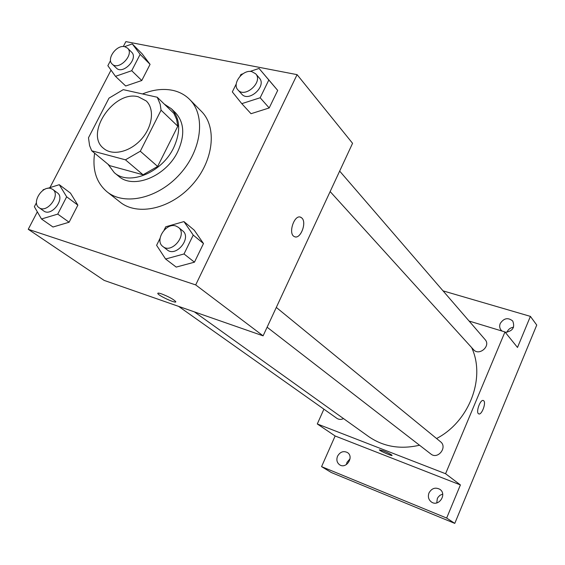 <?xml version="1.0" encoding="UTF-8"?>
<svg xmlns="http://www.w3.org/2000/svg" width="565" height="565" viewBox="0 0 565 565"><rect width="100%" height="100%" fill="white"/><g stroke="black" fill="none" stroke-linecap="round" stroke-linejoin="round"><path stroke-width="0.85" d="M138.319 96.799L146.215 100.937C154.782 108.883 152.635 126.737 141.285 139.308C130.049 151.985 112.534 156.102 103.692 148.461C84.192 133.912 113.975 89.807 138.319 96.799M108.996 98.133L88.486 137.761L89.595 145.622L91.714 150.791L125.444 159.824L140.297 151.229L161.074 110.175L160.178 104.172L157.239 97.244L123.248 89.644L108.996 98.133M140.297 151.229L157.635 166.449L177.798 126.207L161.074 110.175M177.798 126.207L176.605 119.363L173.921 113.452L157.239 97.244M157.635 166.449L143.065 174.79L125.444 159.824M91.714 150.791L109.723 165.651L143.065 174.79M107.922 164.161L114.278 172.643C129.011 186.132 161.964 172.713 173.667 147.74C181.005 131.476 180.256 118.488 171.421 108.784L164.344 104.144M171.421 108.784L175.475 112.732C184.296 122.421 185.066 135.36 177.784 151.54C166.167 176.393 133.361 189.692 118.657 176.238L114.278 172.643M142.493 93.945C153.15 89.609 163.229 88.408 172.735 90.358C179.423 91.834 185.073 94.871 189.685 99.482C205.83 115.345 201.896 149.746 180.03 173.978C158.37 198.393 124.611 206.112 107.06 191.825C96.389 182.742 92.243 169.867 94.616 153.186M189.685 99.482L201.352 111.305C217.405 127.083 213.683 161.053 192.192 184.861C170.905 208.859 137.563 216.317 120.098 202.115L107.06 191.825M160.05 238.324L156.604 245.316L165.587 259.01L176.216 267.09L194.459 262.181L203.492 243.543L194.233 230.16L183.943 221.593L165.757 226.777L164.09 230.146M36.464 202.68L34.359 206.719L41.485 219.001L52.997 227.017L69.1 222.229L77.864 205.137L70.47 193.117L59.276 184.698L47.495 188.378M37.325 211.84L28.25 229.291L195.695 284.915L297.091 74.651L125.861 41.612L123.304 46.535M111.03 70.124L49.925 187.622M236.269 83.91L232.321 91.897L241.785 103.656L251.022 113.706L269.194 107.957L277.697 90.414L259.06 68.443L250.005 71.444M110.528 60.568L107.859 65.688L115.472 76.332L125.691 86L141.78 80.513L150.071 64.354L142.225 53.936L132.288 43.901L124.575 46.641M28.25 229.291L104.13 280.395L263.099 335.843L352.567 143.312L297.091 74.651M263.099 335.843L195.695 284.915M301.88 218.041C307.134 222.652 300.248 239.892 294.436 236.629C287.656 234.037 294.429 213.718 300.87 217.313L301.88 218.041M161.534 293.871C168.66 296.653 173.384 299.217 175.708 301.569C177.346 304.288 158.709 295.94 157.826 293.56C157.557 292.854 158.793 292.953 161.534 293.871M175.736 301.851C175.447 303.518 158.574 295.707 157.826 293.56L157.79 293.263M300.375 217.137L301.88 218.034C306.908 222.433 300.764 238.995 294.902 236.806M471.648 347.581C485.844 377.71 469.48 421.448 436.575 438.518M419.534 445.227C400.324 449.634 383.345 446.731 368.585 436.526L194.374 311.873M276.306 307.431L440.509 441.738C447.805 447.19 437.833 459.896 430.869 454.006L267.111 327.213M339.664 171.089L485.109 339.6C491.119 345.978 479.106 356.388 473.527 349.65L330.144 191.57M343.527 418.594C341.126 419.746 338.915 419.668 336.895 418.354L178.589 306.364M323.907 409.166L317.29 423.962L445.573 473.724L504.962 331.945L469.098 321.047M317.29 423.962L335.137 435.982L321.57 466.641L331.295 472.517L454.776 523.388L446.654 518.048L460.404 484.925L445.573 473.724M454.776 523.388L536.75 325.066L530.401 316.379L443.045 290.869M504.962 331.945L517.498 347.454L530.401 316.379M483.329 400.521L483.76 400.797C486.387 402.979 481.535 415.543 478.71 413.855C475.44 412.718 480.398 398.756 483.428 400.564L483.76 400.797C486.338 402.93 481.677 415.261 478.802 413.891M335.137 435.982L460.404 484.925M383.176 450.792C388.049 452.798 391.015 454.309 392.068 455.348C392.732 456.591 379.489 450.835 379.39 449.846L383.176 450.792M392.068 455.411C392.018 456.301 379.454 450.778 379.39 449.839L379.39 449.775M428.983 492.955C431.716 488.238 435.347 487.023 439.867 489.325C447.402 494.206 438.652 507.314 431.399 501.988C428.503 499.7 427.698 496.684 428.983 492.955M337.531 456.238C340.066 451.88 343.358 450.644 347.39 452.516C354.382 456.675 346.373 469.444 339.664 464.811C336.924 462.735 336.21 459.875 337.531 456.238M321.57 466.641L446.654 518.048M502.059 331.062L501.028 330.066C499.566 328.124 499.298 325.934 500.237 323.498C503.895 318.081 508.062 317.262 512.745 321.026C515.16 327.474 512.674 331.245 505.272 332.326M350.046 458.766L347.009 462.297L346.394 464.585M513.55 327.22C510.52 327.644 508.352 329.233 507.052 331.98L506.918 332.326M442.685 494.064L439.881 495.357L438.059 497.264L437.303 498.662L436.78 502.907M115.472 76.332L131.716 70.717L140.148 54.367L132.288 43.901M127.542 48.138L131.61 52.199C138.757 58.541 122.845 75.067 116.348 68.054L112.202 64.085C106.163 59.042 116.567 44.557 124.681 46.662L127.542 48.138C134.703 54.494 118.707 71.105 112.202 64.085M125.691 86L141.78 80.513L131.716 70.717M141.78 80.513L150.071 64.354L140.148 54.367M150.071 64.354L142.225 53.936M41.485 219.001L57.743 214.107L66.663 196.804L59.276 184.698M45.2 189.098L43.223 189.713L42.834 190.447M52.707 189.388L57.291 192.785C65.738 198.301 51.585 217.221 43.689 210.936L39.02 207.638C31.273 202.835 42.241 185.306 50.949 188.512L52.707 189.388C61.161 194.911 46.923 213.93 39.02 207.638M52.997 227.017L69.1 222.229L57.743 214.107M69.1 222.229L77.864 205.137L66.663 196.804M77.864 205.137L70.47 193.117M241.785 103.656L260.161 97.759L268.82 80.004L259.06 68.443M242.915 73.789L240.937 74.446L240.069 76.211M255.705 73.817L259.363 78.055C267.068 86.064 248.713 102.724 241.728 94.101L237.978 89.962C231.699 83.867 242.66 69.29 251.757 71.607L255.705 73.817C263.424 81.84 244.97 98.607 237.978 89.962M251.022 113.706L269.194 107.957L260.161 97.759M269.194 107.957L277.697 90.414L268.82 80.004M277.697 90.414L267.987 78.923M165.587 259.01L184.021 253.968L193.23 235.082L183.943 221.593M178.363 227.321L182.587 230.774C192.121 237.745 176.174 257.605 167.226 249.885L162.911 246.538C154.316 240.648 165.877 222.363 175.849 225.993L178.363 227.321C187.926 234.305 171.873 254.278 162.911 246.538M176.216 267.09L194.459 262.181L184.021 253.968M194.459 262.181L203.492 243.543L193.23 235.082M203.492 243.543L194.233 230.16"/></g></svg>
